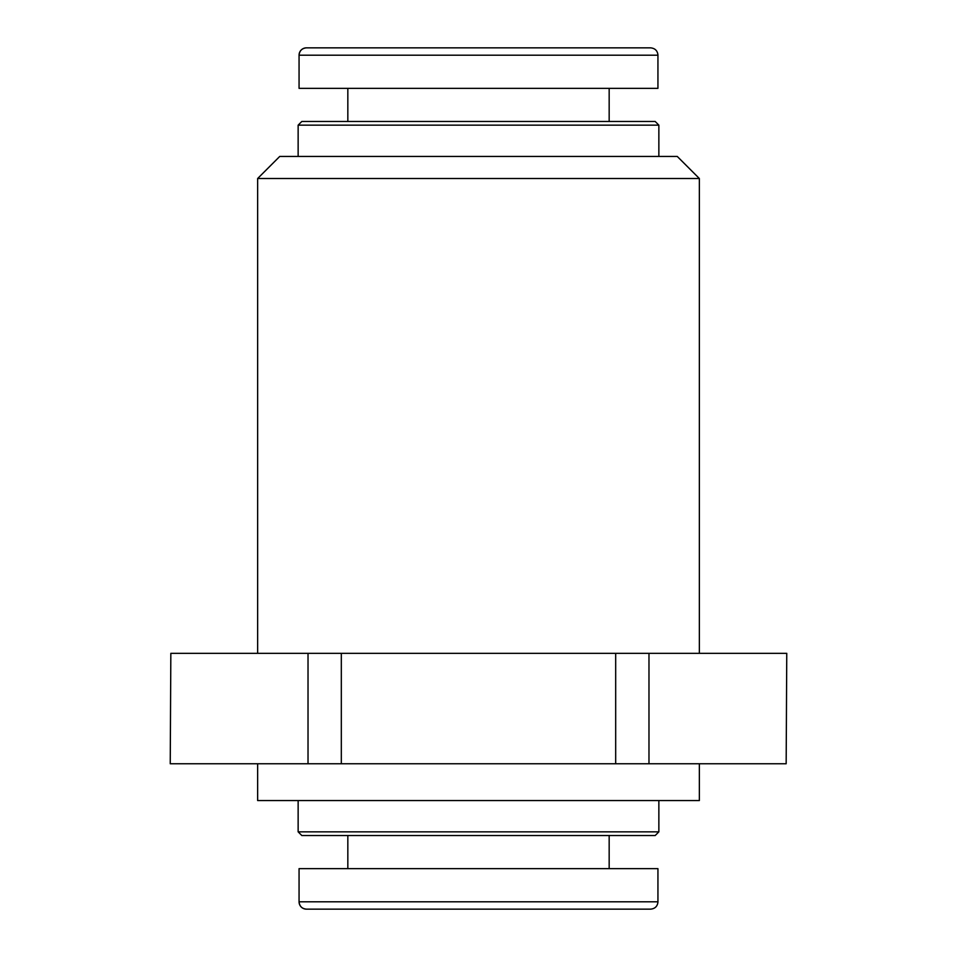 <?xml version="1.0" encoding="UTF-8"?>
<svg xmlns="http://www.w3.org/2000/svg" width="957" height="957" viewBox="0 0 957 957"><rect width="100%" height="100%" fill="white"/><g stroke="black" fill="none" stroke-linecap="round" stroke-linejoin="round"><path stroke-width="1.44" d="M478.5 178.516L699.352 178.516L677.257 156.434L279.743 156.434L257.648 178.516L478.5 178.516M257.648 763.758L257.648 800.566L699.352 800.566L699.352 763.758M786.762 653.332L786.164 763.758L786.762 653.332M615.686 653.332L615.686 763.758L648.978 763.758L648.978 653.332L308.022 653.332L308.022 763.758L341.314 763.758L341.314 653.332M170.238 763.758L170.836 653.332L170.238 763.758M308.022 763.758L170.836 763.758M170.836 653.332L308.022 653.332M615.686 763.758L341.314 763.758M786.164 763.758L648.978 763.758M648.978 653.332L786.164 653.332M298.141 125.152L658.859 125.152L655.174 121.467L301.826 121.467L298.141 125.152L298.141 156.434M657.938 55.207L657.938 88.343L299.062 88.343L299.062 55.207A7.357 7.357 0 0 1 306.419 47.85L650.604 47.85C655.078 48.293 657.531 50.745 657.973 55.207L299.062 55.207C299.505 50.745 301.957 48.293 306.419 47.85M347.834 121.467L347.834 88.343M658.859 831.848L298.141 831.848L301.826 835.533L655.174 835.533L658.859 831.848L658.859 800.566M298.141 800.566L298.141 831.848M657.938 901.793L657.938 868.657L299.062 868.657L299.062 901.793A7.357 7.357 0 0 0 306.419 909.15L650.604 909.15C655.078 908.707 657.531 906.255 657.973 901.793L299.062 901.793C299.505 906.255 301.957 908.707 306.419 909.15L306.419 909.15M347.834 835.533L347.834 868.657M699.352 653.332L699.352 178.516M257.648 653.332L257.648 178.516M658.859 156.434L658.859 125.152M609.166 121.467L609.166 88.343M609.166 835.533L609.166 868.657"/></g></svg>
